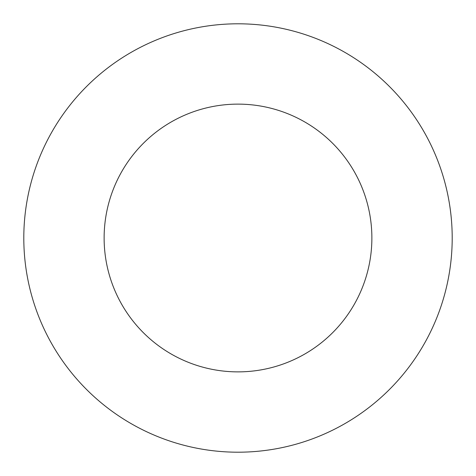 <?xml version="1.0" encoding="UTF-8"?>
<svg xmlns="http://www.w3.org/2000/svg" width="476" height="476" viewBox="0 0 476 476"><rect width="100%" height="100%" fill="white"/><g stroke="black" fill="none" stroke-linecap="round" stroke-linejoin="round"><path stroke-width="0.71" d="M371.875 238A133.875 133.875 0 0 0 238 104.125A133.875 133.875 0 0 0 104.125 238A133.875 133.875 0 0 0 238 371.875A133.875 133.875 0 0 0 371.875 238M452.2 238A214.2 214.2 0 0 0 238 23.8A214.2 214.2 0 0 0 23.8 238A214.2 214.2 0 0 0 238 452.2A214.2 214.2 0 0 0 452.2 238"/></g></svg>
